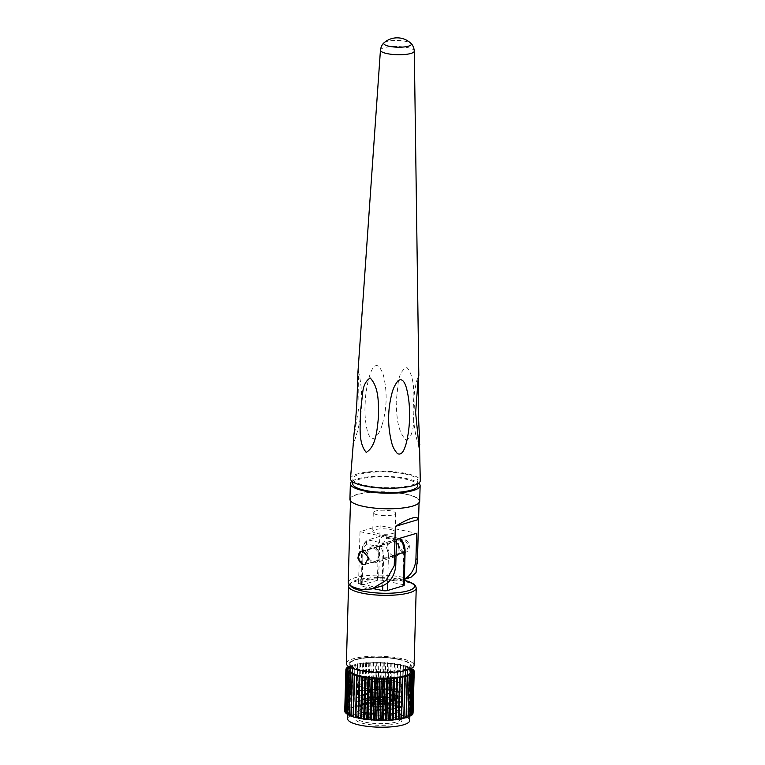 <?xml version="1.0" encoding="UTF-8"?>
<svg xmlns="http://www.w3.org/2000/svg" width="765" height="765" viewBox="0 0 765 765"><rect width="100%" height="100%" fill="white"/><g stroke="black" fill="none" stroke-linecap="round" stroke-linejoin="round"><path stroke-width="0.57" stroke-dasharray="3.83 2.87" d="M393.258 555.495A6.856 5.355 73.4 0 1 388.027 549.04A6.856 5.355 73.4 0 1 391.489 542.27A6.856 5.355 73.4 0 1 393.631 542.194A6.856 5.355 73.4 0 1 398.861 548.648A6.856 5.355 73.4 0 1 395.4 555.419A6.856 5.355 73.4 0 1 393.258 555.495M403.738 552.378L398.106 546.047L401.912 539.172L404.111 539.076L408.94 545.646L405.823 552.32L403.738 552.378M364.255 506.392A34.301 8.31 -178.4 0 1 350.523 499.325A34.301 8.31 -178.4 0 1 369.572 492.431A34.301 8.31 -178.4 0 1 405.364 494.171A34.301 8.31 -178.4 0 1 419.096 501.238A34.301 8.31 -178.4 0 1 400.047 508.132A34.301 8.31 -178.4 0 1 364.255 506.392M348.199 582.481A34.301 8.31 -178.4 0 1 367.248 575.596A34.301 8.31 -178.4 0 1 403.04 577.326A34.301 8.31 -178.4 0 1 403.289 577.374L392.808 580.492L378.704 577.565L358.555 583.552L372.66 586.487A28.181 21.994 -106.6 0 0 381.333 586.143M373.483 548.18A6.856 5.355 -106.6 0 0 371.341 548.256A6.856 5.355 -106.6 0 0 367.879 555.027A6.856 5.355 -106.6 0 0 373.11 561.491A6.856 5.355 -106.6 0 0 375.252 561.405A6.856 5.355 -106.6 0 0 378.713 554.635A6.856 5.355 -106.6 0 0 373.483 548.18M410.862 577.355L403.289 577.374M403.662 579.335A28.181 21.994 73.4 0 1 401.482 580.147A28.181 21.994 73.4 0 1 392.808 580.492M396.5 539.249L360.009 531.665L380.148 525.67L416.648 533.262M380.148 525.67L378.704 577.565M360.009 531.665L358.555 583.552M349.93 499.306A34.894 8.453 -178.4 0 1 369.304 492.297A34.894 8.453 -178.4 0 1 405.727 494.066A34.894 8.453 -178.4 0 1 419.698 501.257M351.986 481.309A34.894 8.453 -178.4 0 1 406.158 478.507A34.894 8.453 -178.4 0 1 418.646 483.164M352.761 483.824A32.493 7.87 -178.4 0 1 370.805 477.293A32.493 7.87 -178.4 0 1 404.723 478.938A32.493 7.87 -178.4 0 1 417.728 485.641M404.857 473.946A32.493 7.87 -178.4 0 1 417.872 480.649A32.493 7.87 -178.4 0 1 399.818 487.181A32.493 7.87 -178.4 0 1 365.909 485.536A32.493 7.87 -178.4 0 1 352.904 478.833A32.493 7.87 -178.4 0 1 370.949 472.311A32.493 7.87 -178.4 0 1 404.857 473.946M350.504 478.68A34.894 8.453 -178.4 0 1 370.04 471.747A34.894 8.453 -178.4 0 1 406.301 473.525A34.894 8.453 -178.4 0 1 420.272 480.63M406.397 440.439C415.223 434.826 413.406 418.149 414.334 406.1C413.387 393.889 415.232 376.944 406.607 367.124C401.855 370.184 399.062 375.386 398.221 382.72L396.174 402.361C396.872 414.716 396.767 431.068 406.397 440.439M384.26 42.601A13.799 3.347 -178.4 0 1 405.832 41.377A13.799 3.347 -178.4 0 1 410.91 43.347M382.051 425.082C380.846 429.806 378.56 434.013 375.194 437.704C370.107 440.726 368.214 433.717 367.2 430.303C365.23 421.716 364.561 412.689 365.173 403.222C365.498 393.784 367.057 384.346 369.858 374.907C371.13 371.159 373.98 363.203 378.685 366.311C381.582 369.897 383.418 374.095 384.202 378.905C387.367 394.396 386.65 409.782 382.051 425.082M357.867 373.243L358.517 371.321L358.948 406.445L352.961 443.499M390.638 529.552A11.179 2.706 -178.4 0 1 395.113 531.857A11.179 2.706 -178.4 0 1 388.907 534.104A11.179 2.706 -178.4 0 1 377.241 533.54A11.179 2.706 -178.4 0 1 372.765 531.235A11.179 2.706 -178.4 0 1 378.971 528.988A11.179 2.706 -178.4 0 1 390.638 529.552M377.757 514.912A11.179 2.706 -178.4 0 1 373.282 512.607A11.179 2.706 -178.4 0 1 379.488 510.36A11.179 2.706 -178.4 0 1 391.154 510.934A11.179 2.706 -178.4 0 1 395.629 513.239A11.179 2.706 -178.4 0 1 389.423 515.476A11.179 2.706 -178.4 0 1 377.757 514.912M403.738 552.292A6.77 5.288 -106.6 0 0 405.852 552.215A6.77 5.288 -106.6 0 0 409.275 545.531A6.77 5.288 -106.6 0 0 404.111 539.153A6.77 5.288 -106.6 0 0 401.998 539.229A6.77 5.288 -106.6 0 0 398.575 545.923A6.77 5.288 -106.6 0 0 403.738 552.292M405.852 552.215L365.67 564.168A6.77 5.288 -106.6 0 0 368.979 557.446A6.77 5.288 -106.6 0 0 363.824 551.135A6.77 5.288 -106.6 0 0 361.711 551.211L401.998 539.229M349.031 669.719A31.04 7.516 -178.4 0 1 366.263 663.485A31.04 7.516 -178.4 0 1 398.651 665.053A31.04 7.516 -178.4 0 1 411.082 671.45M398.814 659.229A31.04 7.516 -178.4 0 1 411.245 665.636A31.04 7.516 -178.4 0 1 394.004 671.871A31.04 7.516 -178.4 0 1 361.616 670.293A31.04 7.516 -178.4 0 1 349.194 663.896A31.04 7.516 -178.4 0 1 366.425 657.661A31.04 7.516 -178.4 0 1 398.814 659.229M398.307 659.382A30.179 7.315 -178.4 0 1 410.384 665.607A30.179 7.315 -178.4 0 1 393.621 671.67A30.179 7.315 -178.4 0 1 362.132 670.14A30.179 7.315 -178.4 0 1 350.045 663.924A30.179 7.315 -178.4 0 1 366.808 657.862A30.179 7.315 -178.4 0 1 398.307 659.382M398.316 659.057A30.179 7.315 -178.4 0 1 410.394 665.273A30.179 7.315 -178.4 0 1 393.631 671.335A30.179 7.315 -178.4 0 1 362.141 669.815A30.179 7.315 -178.4 0 1 350.054 663.59A30.179 7.315 -178.4 0 1 366.818 657.527A30.179 7.315 -178.4 0 1 398.316 659.057M346.373 663.485A33.87 8.205 -178.4 0 1 365.182 656.686A33.87 8.205 -178.4 0 1 400.525 658.397A33.87 8.205 -178.4 0 1 414.085 665.378M373.521 547.013A8.061 6.292 -106.6 0 0 371.006 547.109A8.061 6.292 -106.6 0 0 366.932 555.065A8.061 6.292 -106.6 0 0 373.081 562.648A8.061 6.292 -106.6 0 0 375.596 562.562A8.061 6.292 -106.6 0 0 379.66 554.606A8.061 6.292 -106.6 0 0 373.521 547.013M393.659 541.027A8.061 6.292 -106.6 0 0 391.145 541.123A8.061 6.292 -106.6 0 0 387.08 549.079A8.061 6.292 -106.6 0 0 393.22 556.662A8.061 6.292 -106.6 0 0 395.744 556.566A8.061 6.292 -106.6 0 0 399.808 548.61A8.061 6.292 -106.6 0 0 393.659 541.027M345.981 669.518L344.814 711.096L346.392 710.781L344.967 710.293L346.803 709.968L345.57 709.461L347.559 709.184L346.545 708.658L348.658 708.428L348.046 707.835L356.308 705.378L368.644 704.01L379.555 703.915L393.296 705.034L404.57 707.376L404.503 707.96L406.76 708.113L406.464 708.686L410.327 709.757L409.466 710.245L411.551 710.599L410.47 711.058L412.411 711.45L411.13 711.89L412.918 712.32L411.436 712.722L412.976 713.133M411.159 668.744L410.623 668.667L411.379 668.122L409.285 667.874L408.128 709.451M409.285 667.874L409.811 667.31L407.621 667.109L406.464 708.686M407.621 667.109L407.927 666.535L405.66 666.382L404.503 707.96M405.66 666.382L405.727 665.799L403.423 665.693L402.256 707.281M403.423 665.693L403.26 665.12L400.917 665.072L399.76 706.65M400.917 665.072L400.535 664.498L398.192 664.508L397.025 706.085M398.192 664.508L395.266 664.001L394.099 705.579M395.266 664.001L392.168 663.571L391.011 705.148M392.168 663.571L388.945 663.226L387.779 704.804M388.945 663.226L385.617 662.949L384.46 704.527M385.617 662.949L382.232 662.767L381.075 704.345M382.232 662.767L378.828 662.662L377.661 704.24M378.828 662.662L375.424 662.643L374.267 704.221M382.395 679.999A4.389 1.061 1.6 0 0 377.824 679.779A4.389 1.061 1.6 0 0 375.386 680.659A4.389 1.061 1.6 0 0 377.135 681.567A4.389 1.061 1.6 0 0 381.716 681.787A4.389 1.061 1.6 0 0 384.154 680.907A4.389 1.061 1.6 0 0 382.395 679.999M381.84 699.879A4.389 1.061 1.6 0 0 377.26 699.659A4.389 1.061 1.6 0 0 374.831 700.539A4.389 1.061 1.6 0 0 376.581 701.438A4.389 1.061 1.6 0 0 381.161 701.668A4.389 1.061 1.6 0 0 383.6 700.778A4.389 1.061 1.6 0 0 381.84 699.879M376.275 701.534A4.906 1.186 1.6 0 0 381.391 701.782A4.906 1.186 1.6 0 0 384.116 700.797A4.906 1.186 1.6 0 0 382.156 699.784A4.906 1.186 1.6 0 0 377.04 699.535A4.906 1.186 1.6 0 0 374.315 700.52A4.906 1.186 1.6 0 0 376.275 701.534M376.294 701.036A4.906 1.186 1.6 0 0 381.41 701.285A4.906 1.186 1.6 0 0 384.126 700.3A4.906 1.186 1.6 0 0 382.165 699.287A4.906 1.186 1.6 0 0 377.049 699.038A4.906 1.186 1.6 0 0 374.324 700.023A4.906 1.186 1.6 0 0 376.294 701.036M382.271 699.258A5.078 1.234 1.6 0 0 376.973 699A5.078 1.234 1.6 0 0 374.152 700.023A5.078 1.234 1.6 0 0 376.189 701.065A5.078 1.234 1.6 0 0 381.486 701.323A5.078 1.234 1.6 0 0 384.298 700.3A5.078 1.234 1.6 0 0 382.271 699.258M382.251 699.755A5.078 1.234 1.6 0 0 376.963 699.497A5.078 1.234 1.6 0 0 374.142 700.52A5.078 1.234 1.6 0 0 376.17 701.562A5.078 1.234 1.6 0 0 381.467 701.821A5.078 1.234 1.6 0 0 384.288 700.797A5.078 1.234 1.6 0 0 382.251 699.755M371.522 702.949A12.823 3.108 1.6 0 0 391.613 701.782A12.823 3.108 1.6 0 0 386.899 698.378A12.823 3.108 1.6 0 0 372.115 697.881A12.823 3.108 1.6 0 0 366.779 701.084A12.823 3.108 1.6 0 0 371.522 702.949M371.14 702.413A13.502 3.27 1.6 0 0 392.282 701.189A13.502 3.27 1.6 0 0 392.321 699.554A13.502 3.27 1.6 0 0 387.329 697.594A13.502 3.27 1.6 0 0 366.186 698.827A13.502 3.27 1.6 0 0 366.139 700.453A13.502 3.27 1.6 0 0 371.14 702.413M387.712 698.129A14.181 3.433 1.6 0 0 365.517 699.42A14.181 3.433 1.6 0 0 370.719 703.188A14.181 3.433 1.6 0 0 387.061 703.723A14.181 3.433 1.6 0 0 392.961 700.185A14.181 3.433 1.6 0 0 387.712 698.129M370.011 703.398A15.357 3.72 1.6 0 0 386.038 704.173A15.357 3.72 1.6 0 0 394.568 701.084A15.357 3.72 1.6 0 0 388.419 697.919A15.357 3.72 1.6 0 0 372.392 697.144A15.357 3.72 1.6 0 0 363.863 700.233A15.357 3.72 1.6 0 0 370.011 703.398M370.231 695.538A15.357 3.72 1.6 0 0 386.258 696.313A15.357 3.72 1.6 0 0 394.788 693.233A15.357 3.72 1.6 0 0 388.639 690.068A15.357 3.72 1.6 0 0 372.612 689.284A15.357 3.72 1.6 0 0 364.083 692.373A15.357 3.72 1.6 0 0 370.231 695.538M367.296 696.408A20.253 4.906 1.6 0 0 388.429 697.441A20.253 4.906 1.6 0 0 399.684 693.367A20.253 4.906 1.6 0 0 391.575 689.189A20.253 4.906 1.6 0 0 370.432 688.165A20.253 4.906 1.6 0 0 359.187 692.239A20.253 4.906 1.6 0 0 367.296 696.408M367.477 689.867A20.253 4.906 1.6 0 0 399.187 688.031A20.253 4.906 1.6 0 0 399.866 686.817A20.253 4.906 1.6 0 0 391.757 682.648A20.253 4.906 1.6 0 0 370.614 681.625A20.253 4.906 1.6 0 0 359.368 685.689A20.253 4.906 1.6 0 0 359.98 686.932A20.253 4.906 1.6 0 0 367.477 689.867M366.512 688.529A21.946 5.317 1.6 0 0 400.86 686.54A21.946 5.317 1.6 0 0 401.596 685.23A21.946 5.317 1.6 0 0 392.808 680.707A21.946 5.317 1.6 0 0 369.916 679.597A21.946 5.317 1.6 0 0 357.724 684.006A21.946 5.317 1.6 0 0 358.383 685.354A21.946 5.317 1.6 0 0 366.512 688.529M392.531 690.852A21.946 5.317 1.6 0 0 369.629 689.743A21.946 5.317 1.6 0 0 357.446 694.151A21.946 5.317 1.6 0 0 359.148 696.293A21.946 5.317 1.6 0 0 366.225 698.674A21.946 5.317 1.6 0 0 399.493 697.412A21.946 5.317 1.6 0 0 401.309 695.375A21.946 5.317 1.6 0 0 392.531 690.852M390.236 693.807A18.226 4.418 1.6 0 0 363.232 694.563A18.226 4.418 1.6 0 0 362.505 698.321A18.226 4.418 1.6 0 0 368.386 700.31A18.226 4.418 1.6 0 0 396.021 699.258A18.226 4.418 1.6 0 0 395.515 695.462A18.226 4.418 1.6 0 0 390.236 693.807M392.808 695.318A22.615 5.479 1.6 0 0 359.292 696.246A22.615 5.479 1.6 0 0 359.148 701.333A22.615 5.479 1.6 0 0 365.699 703.379A22.615 5.479 1.6 0 0 399.206 702.452A22.615 5.479 1.6 0 0 399.349 697.364A22.615 5.479 1.6 0 0 392.808 695.318M390.112 698.397A18.226 4.418 1.6 0 0 363.098 699.143A18.226 4.418 1.6 0 0 362.983 703.236A18.226 4.418 1.6 0 0 368.261 704.89A18.226 4.418 1.6 0 0 395.276 704.144A18.226 4.418 1.6 0 0 395.39 700.042A18.226 4.418 1.6 0 0 390.112 698.397M392.675 699.899A22.615 5.479 1.6 0 0 359.168 700.836A22.615 5.479 1.6 0 0 359.024 705.913A22.615 5.479 1.6 0 0 365.565 707.969A22.615 5.479 1.6 0 0 399.081 707.032A22.615 5.479 1.6 0 0 399.225 701.954A22.615 5.479 1.6 0 0 392.675 699.899M389.987 702.978A18.226 4.418 1.6 0 0 362.973 703.723A18.226 4.418 1.6 0 0 362.859 707.826A18.226 4.418 1.6 0 0 368.137 709.471A18.226 4.418 1.6 0 0 395.142 708.725A18.226 4.418 1.6 0 0 395.256 704.632A18.226 4.418 1.6 0 0 389.987 702.978M392.55 704.489A22.615 5.479 1.6 0 0 359.034 705.416A22.615 5.479 1.6 0 0 358.89 710.494A22.615 5.479 1.6 0 0 365.441 712.55A22.615 5.479 1.6 0 0 398.957 711.613A22.615 5.479 1.6 0 0 399.091 706.535A22.615 5.479 1.6 0 0 392.55 704.489M389.854 707.558A18.226 4.418 1.6 0 0 362.218 708.61A18.226 4.418 1.6 0 0 362.725 712.406A18.226 4.418 1.6 0 0 368.003 714.061A18.226 4.418 1.6 0 0 395.017 713.305A18.226 4.418 1.6 0 0 395.734 709.547A18.226 4.418 1.6 0 0 389.854 707.558M392.015 709.193A21.946 5.317 1.6 0 0 358.747 710.456A21.946 5.317 1.6 0 0 356.93 712.492A21.946 5.317 1.6 0 0 365.718 717.015A21.946 5.317 1.6 0 0 388.61 718.125A21.946 5.317 1.6 0 0 400.803 713.716A21.946 5.317 1.6 0 0 399.101 711.574A21.946 5.317 1.6 0 0 392.015 709.193M391.871 714.424A21.946 5.317 1.6 0 0 357.523 716.423A21.946 5.317 1.6 0 0 356.786 717.723A21.946 5.317 1.6 0 0 365.574 722.246A21.946 5.317 1.6 0 0 388.467 723.355A21.946 5.317 1.6 0 0 400.65 718.947A21.946 5.317 1.6 0 0 399.999 717.608A21.946 5.317 1.6 0 0 391.871 714.424M392.646 715.495A23.294 5.642 1.6 0 0 356.174 717.608A23.294 5.642 1.6 0 0 364.723 723.795A23.294 5.642 1.6 0 0 391.575 724.685A23.294 5.642 1.6 0 0 401.271 718.87A23.294 5.642 1.6 0 0 392.646 715.495M347.654 718.784A31.04 7.516 -178.4 0 1 364.895 712.55A31.04 7.516 -178.4 0 1 397.284 714.118A31.04 7.516 -178.4 0 1 409.715 720.515M397.494 706.631A31.04 7.516 -178.4 0 1 409.916 713.028A31.04 7.516 -178.4 0 1 392.684 719.263A31.04 7.516 -178.4 0 1 360.286 717.694A31.04 7.516 -178.4 0 1 347.865 711.297A31.04 7.516 -178.4 0 1 365.106 705.062A31.04 7.516 -178.4 0 1 397.494 706.631M406.311 717.264L406.292 717.799M404.035 717.876L404.016 718.412M353.105 716.891L353.124 716.356M350.915 716.145L350.925 715.61M349.031 715.361L349.662 714.873L349.041 714.806M347.482 714.548L348.314 714.08L347.473 713.955M346.268 713.697L347.31 713.267L346.258 713.076M345.417 712.837L346.65 712.435L345.388 712.158M344.929 711.966L346.344 711.603L344.891 711.211M349.003 666.927L347.865 707.893L349.022 666.927M375.424 662.643L363.27 662.949L350.676 665.598L349.519 707.176L350.686 665.617L351.25 666.143L350.093 707.721M353.765 705.923L354.931 664.345L353.765 705.913M376.007 703.848L377.183 662.28M404.685 707.434L405.842 665.856L404.685 707.434M409.925 667.367L408.749 708.964L409.906 667.386M411.465 668.792L410.308 709.786L411.446 668.792M412.842 713.257L411.388 713.544L412.756 713.994M412.23 714.156L410.987 714.357L412.163 714.826M411.264 715.017L410.231 715.141L411.216 715.638M409.944 715.82L409.122 715.897L409.906 716.403M408.281 716.576L407.697 716.604L408.261 717.13M407.104 675.696L405.947 717.274M405.068 676.298L403.901 717.876M354.444 674.797L353.287 716.375M352.483 674.061L351.317 715.648M350.819 673.296L349.662 714.873M349.481 672.502L348.314 714.08M348.477 671.689L347.31 713.267M347.817 670.857L346.65 712.435M347.511 670.025L346.344 711.603M347.559 669.203L346.392 710.781M347.96 668.39L346.803 709.968M348.716 667.606L347.559 709.184M351.25 666.143L349.022 666.315L349.815 666.851L348.658 708.428M349.815 666.851L349.108 666.917M353 665.473L351.843 707.051M351.489 706.516L352.655 664.938L351.498 706.525M355.046 664.871L353.879 706.449M357.36 664.326L356.203 705.904M359.933 663.848L358.766 705.426M362.715 663.446L361.558 705.024M365.689 663.121L364.532 704.699M368.826 662.882L367.669 704.46M372.086 662.72L370.92 704.297M410.623 668.667L409.466 710.245M411.637 669.48L410.47 711.058M412.297 670.312L411.13 711.89M412.603 671.144L411.436 712.722M412.555 671.966L411.388 713.544M412.144 672.779L410.987 714.357M411.388 673.563L410.231 715.141M410.289 674.319L409.122 715.897M408.854 675.026L407.697 716.604M382.787 585.636L383.59 556.977A12.862 10.041 -106.6 0 0 380.406 546.946L383.523 543.207L396.5 539.354M399.368 538.397L383.915 535.194L367.889 539.956L383.523 543.207A16.294 12.718 73.4 0 1 388.391 556.93L387.673 582.71M400.554 538.656L400.544 540.951A12.862 10.041 73.4 0 1 403.729 550.982L402.792 584.575A3.433 0.832 -178.4 0 1 404.169 585.282M383.915 535.194A16.294 12.718 -106.6 0 0 378.35 546.745A3.433 0.832 -178.4 0 1 383.15 546.707A12.862 10.041 73.4 0 1 386.861 538.111C386.22 536.035 385.244 535.07 383.915 535.194L399.674 538.311M380.406 546.946L366.712 544.097C366.263 541.974 366.655 540.597 367.889 539.956L367.506 540.138C363.824 542.834 361.874 546.784 361.635 551.986A3.433 0.832 -178.4 0 1 362.323 551.517A16.294 12.718 73.4 0 1 367.889 539.956M373.11 588.581L362.075 586.286A3.433 0.832 -178.4 0 1 360.697 585.579A3.433 0.832 -178.4 0 1 361.386 585.11L377.413 580.339A3.433 0.832 -178.4 0 1 382.213 580.3L402.792 584.575M372.66 586.487L362.18 589.605M380.444 50.098A16.935 4.102 -178.4 0 1 389.921 46.732A16.935 4.102 -178.4 0 1 407.525 47.593A16.935 4.102 -178.4 0 1 414.305 51.045M348.534 586.153A33.87 8.205 -178.4 0 1 367.334 579.344A33.87 8.205 -178.4 0 1 402.686 581.065A33.87 8.205 -178.4 0 1 416.236 588.046M404.303 580.3A32.149 7.793 1.6 0 0 401.702 579.707A32.149 7.793 1.6 0 0 366.148 578.283A32.149 7.793 1.6 0 0 350.58 585.636M413.454 669.815L412.287 711.393M412.555 668.954L411.398 710.532M411.312 668.113L410.145 709.691M409.715 667.3L408.558 708.878M407.802 666.516L406.645 708.094M405.584 665.779L404.417 707.357M403.079 665.101L401.921 706.678M400.325 664.479L399.167 706.057M397.351 663.924L396.194 705.502M394.185 663.437L393.028 705.014M390.867 663.035L389.71 704.613M387.434 662.71L386.268 704.288M383.915 662.48L382.749 704.058M380.358 662.327L379.191 703.905M376.791 662.27L375.625 703.848M346.172 669.48L345.034 710.341M346.239 668.667L345.072 710.245M346.765 668.581L345.617 709.499M346.87 667.835L345.704 709.413M347.721 667.73L346.574 708.696M347.865 667.023L346.698 708.6M349.203 666.258L348.046 707.835M350.886 665.54L349.729 707.118M352.895 664.881L351.737 706.458M355.199 664.278L354.032 705.856M357.475 663.8L356.308 705.378M357.771 663.752L356.605 705.33M360.267 663.341L359.101 704.919M360.583 663.293L359.426 704.871M363.27 662.949L362.113 704.527M363.614 662.911L362.457 704.489M366.464 662.653L365.307 704.23M366.827 662.624L365.67 704.202M369.811 662.433L368.644 704.01M370.184 662.414L369.026 703.991M373.263 662.308L372.096 703.886M373.645 662.299L372.488 703.877M380.75 662.347L379.583 703.924M384.307 662.5L383.141 704.077M387.817 662.748L386.66 704.326M391.24 663.073L390.083 704.651M394.549 663.485L393.382 705.062M397.695 663.982L396.528 705.56M400.64 664.546L399.483 706.124M403.365 665.168L402.208 706.745M406.875 708.17L408.032 666.592L406.865 708.18M411.551 710.599L412.689 669.681L411.513 710.628M413.511 670.58L412.364 711.488M413.98 670.685L412.823 712.263M413.999 671.517L412.851 712.358M386.861 538.111L400.544 540.951M377.413 580.339L378.35 546.745L362.323 551.517L361.386 585.11M366.712 544.097A12.862 10.041 -106.6 0 0 363.012 552.693A3.433 0.832 -178.4 0 1 361.635 551.986L360.697 585.579M383.59 556.977A3.433 0.832 1.6 0 0 388.391 556.93L396.069 554.644M405.106 551.689A3.433 0.832 1.6 0 0 403.729 550.982M382.213 580.3L383.15 546.707M363.012 552.693L362.075 586.286M401.912 539.172L391.489 542.27M350.523 499.325L350.485 500.884M371.341 548.256L360.927 551.355M419.096 501.238L419.048 502.796M417.872 480.649L417.786 483.729M352.904 478.833L352.818 481.912M419.115 447.678C411.484 423.332 411.274 398.909 418.484 374.439M358.517 371.321C364.159 396.26 362.361 420.645 353.105 444.475M373.282 512.607L372.765 531.235M404.331 579.296L401.482 580.147M395.629 513.239L395.113 531.857M375.252 561.405L364.838 564.513M405.823 552.32L395.4 555.419M411.159 668.581L411.245 665.636M404.312 580.205L390.494 578.044L372.574 577.699L357.332 579.784L351.976 581.773L349.041 584.384M391.145 541.123L371.006 547.109M374.831 700.539L375.386 680.659M384.116 700.797L384.126 700.3M374.142 700.52L374.152 700.023M391.613 701.782L392.282 701.189M366.186 698.827L365.517 699.42M394.568 701.084L394.788 693.233M399.684 693.367L399.866 686.817M399.187 688.031L400.86 686.54M357.446 694.151L357.724 684.006M362.505 698.321L359.148 696.293M363.232 694.563L359.292 696.246M362.983 703.236L359.148 701.333M363.098 699.143L359.168 700.836M362.859 707.826L359.024 705.913M362.973 703.723L359.034 705.416M362.725 712.406L358.89 710.494M362.218 708.61L358.747 710.456M356.786 717.723L356.93 712.492M357.523 716.423L356.174 717.608M409.82 716.48L409.916 713.028M347.769 714.653L347.865 711.297M399.999 717.608L401.271 718.87M400.65 718.947L400.803 713.716M395.734 709.547L399.101 711.574M395.017 713.305L398.957 711.613M395.256 704.632L399.091 706.535M395.142 708.725L399.081 707.032M395.39 700.042L399.225 701.954M395.276 704.144L399.206 702.452M395.515 695.462L399.349 697.364M396.021 699.258L399.493 697.412M401.309 695.375L401.596 685.23M359.98 686.932L358.383 685.354M359.187 692.239L359.368 685.689M363.863 700.233L364.083 692.373M392.321 699.554L392.961 700.185M366.779 701.084L366.139 700.453M384.288 700.797L384.298 700.3M374.315 700.52L374.324 700.023M383.6 700.778L384.154 680.907M346.105 669.499L344.967 710.293M346.717 668.591L345.57 709.461M347.683 667.73L346.545 708.658M413.559 670.589L412.411 711.45M414.056 671.536L412.918 712.32M395.744 556.566L375.596 562.562M349.108 666.851L349.194 663.896"/><path stroke-width="1.15" d="M418.56 519.492L395.333 526.406C409.61 517.762 417.355 515.457 418.56 519.492L417.461 558.813L415.921 559.272L416.648 533.262L396.5 539.249L395.773 565.268A28.181 21.994 -106.6 0 1 381.333 586.143L371.953 588.935L362.18 589.605A34.301 8.31 -178.4 0 1 361.931 589.547A34.301 8.31 -178.4 0 1 348.199 582.481L350.485 500.884M363.002 551.297L360.927 551.355L357.8 558.029L362.629 564.608L364.838 564.513L368.634 557.637L363.002 551.297M371.953 588.935L386.096 580.339L394.233 565.727L395.333 526.406M417.461 558.813L416.036 572.593L410.862 577.355L404.331 579.296M415.921 559.272A28.181 21.994 73.4 0 1 403.662 579.335M395.773 565.268L394.233 565.727M418.646 483.164A34.894 8.453 -178.4 0 1 420.128 485.708L419.698 501.257A34.894 8.453 -178.4 0 1 400.315 508.266A34.894 8.453 -178.4 0 1 363.901 506.506A34.894 8.453 -178.4 0 1 349.93 499.306L350.36 483.757A34.894 8.453 -178.4 0 1 351.986 481.309M420.128 485.708A34.894 8.453 -178.4 0 1 400.745 492.717A34.894 8.453 -178.4 0 1 364.331 490.948A34.894 8.453 -178.4 0 1 350.36 483.757M417.786 483.729L417.728 485.641A32.493 7.87 -178.4 0 1 399.684 492.172A32.493 7.87 -178.4 0 1 365.766 490.528A32.493 7.87 -178.4 0 1 352.761 483.824L352.818 481.912M419.765 444.532L419.115 447.678L415.634 412.746L418.484 374.439L418.56 386.048C418.063 400.774 418.302 416.361 419.277 432.818L420.272 480.63A34.894 8.453 -178.4 0 1 401.051 487.716A34.894 8.453 -178.4 0 1 364.475 485.966A34.894 8.453 -178.4 0 1 350.504 478.68L354.09 433.392C355.935 418.924 357.045 403.413 357.418 386.87L357.867 373.243L380.444 50.098A16.935 4.102 -178.4 0 0 387.224 53.636A16.935 4.102 -178.4 0 0 404.972 54.487A16.935 4.102 -178.4 0 0 414.305 51.045L418.809 375.452M391.776 394.023C392.818 389.232 394.864 384.862 397.924 380.903C402.772 376.963 405.335 384.288 406.378 387.798C408.682 396.624 409.734 405.871 409.524 415.548C409.619 425.101 408.424 434.702 405.947 444.331C404.714 448.194 402.4 456.036 397.475 453.597C394.31 450.145 392.263 445.995 391.326 441.137C387.587 425.503 387.74 409.801 391.776 394.023M366.234 452.383C376.351 446.387 377.107 428.945 378.522 416.743C378.398 404.303 379.364 387.606 370.155 377.958C365.708 380.932 363.203 386.048 362.639 393.306L360.363 413.014C360.583 425.512 357.877 442.639 366.234 452.383M414.305 51.045C413.693 45.078 410.652 43.184 410.91 43.347L410.91 43.347A13.799 3.347 -178.4 0 1 405.249 46.818A13.799 3.347 -178.4 0 1 389.289 46.302A13.799 3.347 -178.4 0 1 384.26 42.601L384.26 42.601C384.527 42.458 381.381 44.179 380.444 50.098M361.711 551.211L361.711 551.211A6.77 5.288 -106.6 0 0 358.288 557.905A6.77 5.288 -106.6 0 0 363.452 564.274A6.77 5.288 -106.6 0 0 365.565 564.197A6.77 5.288 -106.6 0 0 365.68 564.168L365.565 564.197M411.159 668.581L411.082 671.45A31.04 7.516 -178.4 0 1 393.841 677.685A31.04 7.516 -178.4 0 1 361.453 676.117A31.04 7.516 -178.4 0 1 349.031 669.719L349.108 666.851M416.236 588.046L414.085 665.378A33.87 8.205 -178.4 0 1 395.276 672.186A33.87 8.205 -178.4 0 1 359.933 670.465A33.87 8.205 -178.4 0 1 346.373 663.485L348.534 586.153A33.87 8.205 -178.4 0 0 362.084 593.133A33.87 8.205 -178.4 0 0 397.437 594.845A33.87 8.205 -178.4 0 0 416.236 588.046L415.452 585.598L413.989 584.125L404.312 580.205M349.108 666.917L347.702 667.08L348.716 667.606L346.736 667.883L347.96 668.39L346.134 668.715L347.559 669.203L345.895 669.566L347.511 670.025L346.029 670.427L347.817 670.857L346.526 671.297L348.477 671.689L347.396 672.148L349.481 672.502L348.62 672.99L352.483 674.061L352.072 674.587L362.753 677.255L379.364 678.832L393.64 678.526L407.449 676.231L407.104 675.696L409.428 675.572L408.854 675.026L411.082 674.854L410.289 674.319L412.402 674.089L411.388 673.563L413.368 673.286L412.144 672.779L413.98 672.454L412.555 671.966L414.219 671.603L412.603 671.144L414.085 670.742L412.297 670.312L413.578 669.872L411.159 668.744M409.82 716.48L409.715 720.515A31.04 7.516 -178.4 0 1 392.474 726.75A31.04 7.516 -178.4 0 1 360.086 725.182A31.04 7.516 -178.4 0 1 347.654 718.784L347.769 714.653M408.271 717.149L409.428 675.572L408.271 717.149L406.311 717.264M407.449 676.241L406.292 717.809L404.035 717.876M404.016 718.412L405.182 676.834L404.016 718.412L392.12 720.133L378.197 720.41L364.398 719.263L353.105 716.891L354.262 675.323L353.105 716.891M353.124 716.356L350.915 716.164L352.082 674.596L350.915 716.164M350.925 715.61L349.022 715.38L350.198 673.822L349.022 715.38M349.041 714.806L347.463 714.567L348.639 673.018M347.473 713.955L346.239 713.726L347.434 672.186M346.258 713.076L345.369 712.875L346.574 671.335M345.388 712.158L344.862 712.005L346.086 670.475M412.966 713.229L414.133 671.651L412.842 713.257M413.913 672.492L412.813 714.032L412.23 714.156M413.33 673.324L412.211 714.864L411.264 715.017M411.245 715.667L412.402 674.089L411.245 715.667L409.944 715.82M411.063 674.873L409.925 716.432L408.281 716.576M407.449 676.231L406.292 717.809M402.744 676.843L401.587 718.421M400.181 677.321L399.014 718.899M397.389 677.723L396.232 719.301M394.415 678.048L393.258 719.626M391.278 678.297L390.121 719.875M388.027 678.45L386.861 720.028M384.68 678.526L383.514 720.104M381.286 678.507L380.119 720.085M377.872 678.412L376.715 719.989M374.487 678.22L373.33 719.798M371.168 677.953L370.002 719.53M367.936 677.599L366.779 719.177M364.848 677.168L363.681 718.746M361.922 676.671L360.755 718.249M359.187 676.097L358.03 717.675M356.691 675.476L355.524 717.054M396.5 539.354L400.554 538.656C403.643 542.414 405.163 546.755 405.106 551.689L404.169 585.282A3.433 0.832 -178.4 0 1 403.48 585.76L387.453 590.532A3.433 0.832 -178.4 0 1 382.653 590.57L373.11 588.581M350.58 585.636A32.149 7.793 1.6 0 0 363.165 591.163A32.149 7.793 1.6 0 0 407.104 591.077A32.149 7.793 1.6 0 0 404.303 580.3M407.209 676.289L406.052 717.866M404.915 676.891L403.748 718.469M402.639 677.369L401.472 718.947M402.342 677.427L401.176 719.004M399.846 677.838L398.68 719.416M399.521 677.886L398.364 719.463M396.834 678.22L395.677 719.798M396.49 678.259L395.333 719.836M393.64 678.526L392.483 720.104M393.277 678.545L392.12 720.133M390.303 678.737L389.136 720.314M389.921 678.756L388.763 720.334M386.841 678.861L385.684 720.439M386.459 678.871L385.302 720.448M383.322 678.899L382.156 720.477M382.93 678.899L381.764 720.477M379.756 678.842L378.589 720.42M379.364 678.832L378.197 720.41M376.189 678.698L375.032 720.276M375.806 678.67L374.64 720.248M372.67 678.459L371.513 720.037M372.287 678.431L371.13 720.008M369.237 678.134L368.08 719.712M368.864 678.096L367.707 719.674M365.919 677.733L364.752 719.31M365.565 677.685L364.398 719.263M362.753 677.255L361.596 718.832M362.419 677.197L361.252 718.775M359.78 676.7L358.613 718.278M359.464 676.633L358.307 718.211M357.026 676.069L355.868 717.647M356.739 676.002L355.572 717.58M354.53 675.39L353.363 716.968M352.302 674.654L351.145 716.231M350.389 673.879L349.232 715.457M348.802 673.057L347.635 714.634M347.549 672.215L346.382 713.793M346.66 671.354L345.493 712.932M346.124 670.484L344.967 712.062M345.971 669.614L344.814 711.192M346.191 668.763L346.172 669.48M346.784 667.922L346.765 668.581M347.731 667.109L347.721 667.73M413.53 669.91L413.511 670.58M414.018 670.781L413.999 671.517M413.865 672.502L412.708 714.08M413.243 673.343L412.077 714.921M412.249 674.147L411.082 715.724M410.901 674.912L409.744 716.489M409.218 675.629L408.051 717.207M403.48 585.76L404.417 552.167A16.294 12.718 -106.6 0 0 399.56 538.445L399.368 538.397M405.106 551.689A3.433 0.832 1.6 0 1 404.417 552.167L396.069 554.644M382.653 590.57L382.787 585.636M387.673 582.71L387.453 590.532M419.048 502.796L417.365 563.317M410.91 43.347A19.88 19.88 0 0 0 384.26 42.601M348.62 672.99L347.463 714.567M347.396 672.148L346.239 713.726M346.526 671.297L345.369 712.875M346.029 670.427L344.862 712.005M345.895 669.566L344.728 711.144M346.134 668.715L346.105 669.499M346.736 667.883L346.717 668.591M347.702 667.08L347.683 667.73M413.578 669.872L413.559 670.589M414.085 670.742L414.056 671.536M414.219 671.603L413.052 713.181M413.98 672.454L412.813 714.032M413.368 673.286L412.211 714.864M411.082 674.854L409.925 716.432M349.041 584.384L348.534 586.153"/></g></svg>
